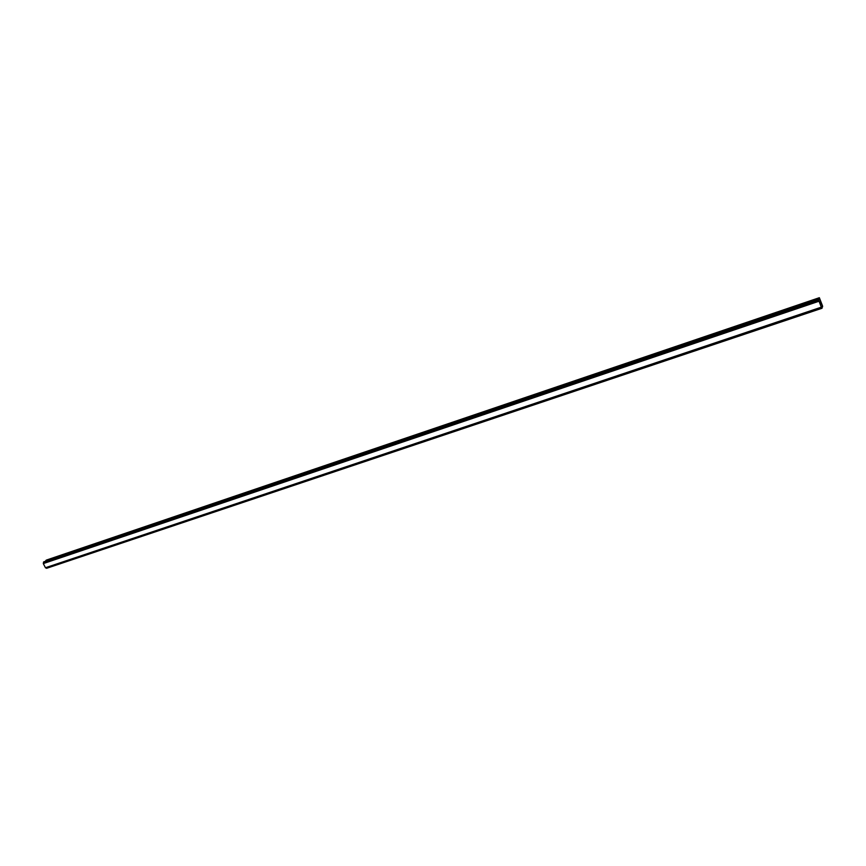 <?xml version="1.0" encoding="UTF-8"?>
<svg xmlns="http://www.w3.org/2000/svg" width="866" height="866" viewBox="0 0 866 866"><rect width="100%" height="100%" fill="white"/><g stroke="black" fill="none" stroke-linecap="round" stroke-linejoin="round"><path stroke-width="1.3" d="M820.968 304.41L820.881 303.76M821.055 304.204L820.654 303.576M821 304.54L820.816 303.176M820.438 302.873L820.102 301.888M820.513 302.418L820.178 301.53L820.405 302.732M820.394 302.754L820.134 301.996M820.611 302.613L820.189 301.509M821.877 305.893L822.04 308.253L821.304 307.181L819.063 301.216L818.673 299.3L819.604 299.939L819.344 297.709L822.57 306.012L822.57 306.921L821.812 305.915M45.725 567.782L46.645 568.291L822.029 308.253L46.645 568.291M45.508 567.825L821.401 307.322L45.508 567.825L43.3 563.593L43.874 561.817M819.344 297.709L46.418 560.075L45.746 561.179M819.019 300.924L43.376 563.355M819.063 301.216L43.3 563.593M821.304 307.181L45.389 567.76M819.225 298.001L45.876 560.432M819.236 298.12L45.822 560.54M818.749 299.138L43.83 561.828L818.749 299.127M818.673 299.3L43.538 562.034M818.684 299.387L43.495 562.121M818.771 299.831L43.452 562.478M818.814 299.961L43.462 562.564M819.019 301.022L43.322 563.441M821.791 307.874L46.234 568.096M821.834 307.971L46.299 568.161M822.007 308.22L46.58 568.291M822.527 306.889L821.877 307.105M821.412 307.322L45.573 567.825"/></g></svg>
